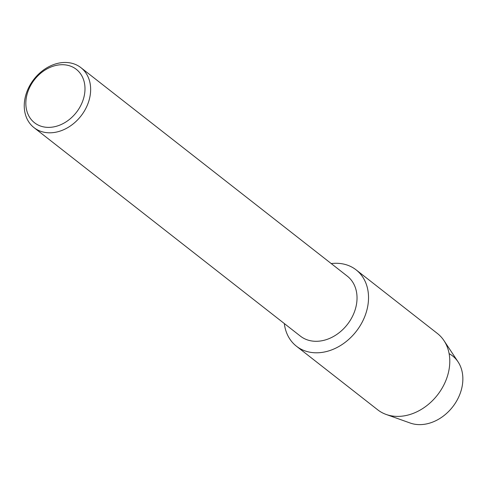 <?xml version="1.0" encoding="UTF-8"?>
<svg xmlns="http://www.w3.org/2000/svg" width="487" height="487" viewBox="0 0 487 487"><rect width="100%" height="100%" fill="white"/><g stroke="black" fill="none" stroke-linecap="round" stroke-linejoin="round"><path stroke-width="0.73" d="M449.124 353.647A40.147 31.46 128 0 1 457.518 399.395A40.147 31.46 128 0 1 412.081 423.629A40.147 31.46 128 0 1 410.157 423.02L386.185 414.461A48.45 37.974 128 0 1 377.675 409.792L296.413 346.196A48.45 37.974 128 0 1 284.317 323.545A48.45 37.974 128 0 0 307.248 351.596A48.45 37.974 128 0 1 296.413 346.196M80.909 67.656L347.298 276.147A38.071 29.835 128 0 1 350.743 319.545A38.071 29.835 128 0 1 308.88 340.352A38.071 29.835 128 0 1 300.369 336.109L33.987 127.618A38.071 29.835 128 0 1 30.541 84.221A38.071 29.835 128 0 1 72.399 63.413A38.071 29.835 128 0 1 80.909 67.656A38.071 29.835 128 0 1 84.361 111.054A38.071 29.835 128 0 1 42.497 131.861A38.071 29.835 128 0 1 33.987 127.618M345.307 264.484A48.45 37.974 128 0 1 364.014 318.352A48.45 37.974 128 0 1 307.248 351.596A48.45 37.974 128 0 0 360.526 325.115A48.45 37.974 128 0 0 356.143 269.883A48.45 37.974 128 0 0 345.307 264.484A48.45 37.974 128 0 0 331.245 263.583A48.45 37.974 128 0 1 345.307 264.484M68.74 65.556A33.92 26.578 128 0 1 81.828 103.268A33.92 26.578 128 0 1 42.095 126.535A33.92 26.578 128 0 1 29.001 88.829A33.92 26.578 128 0 1 68.74 65.556M356.143 269.883L437.399 333.479A48.45 37.974 128 0 1 443.98 340.62A48.45 37.974 128 0 1 438.355 393.837A48.45 37.974 128 0 1 388.504 415.192A48.45 37.974 128 0 1 386.185 414.461M443.98 340.62L458.048 361.841A40.147 31.46 128 0 1 453.391 405.927A40.147 31.46 128 0 1 412.081 423.629"/></g></svg>
